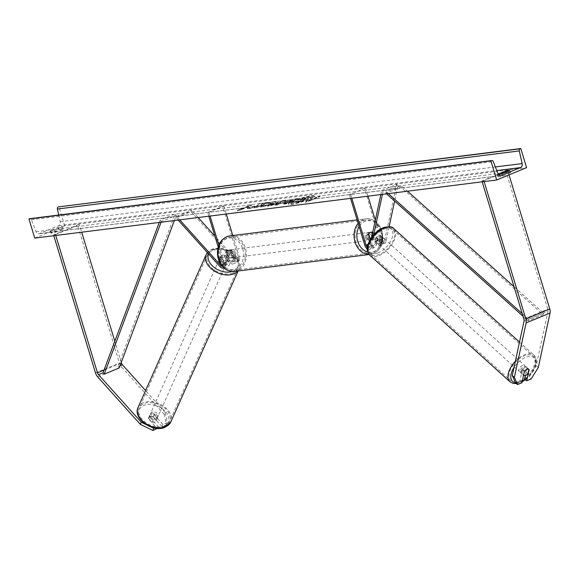 <?xml version="1.0" encoding="UTF-8"?>
<svg xmlns="http://www.w3.org/2000/svg" width="579" height="579" viewBox="0 0 579 579"><rect width="100%" height="100%" fill="white"/><g stroke="black" fill="none" stroke-linecap="round" stroke-linejoin="round"><path stroke-width="0.43" stroke-dasharray="2.9 2.17" d="M525.385 375.518L527.056 367.766A4.024 2.113 130.4 0 0 526.868 367.564A4.024 2.113 130.4 0 0 524.929 367.506A4.024 2.113 130.4 0 0 522.265 369.742L524.357 371.515M538.311 367.47L536.226 365.689L547.966 311.263A3.221 1.918 -112.4 0 0 547.821 309.244L505.858 171.116L507.805 170.877L509.021 174.894M536.226 365.689L529.025 377.197L531.109 378.977M524.632 379.013L529.025 377.197M522.265 369.742L519.841 380.982L521.932 382.762M515.448 382.791L519.841 380.982M484.116 181.567L483.863 180.742L507.805 170.877M482.169 181.813L481.916 180.988L505.858 171.116M481.916 180.988L483.863 180.742M527.056 367.766L528.888 369.322M162.96 424.516L162.062 426.665L166.455 424.856L164.284 414.528L165.181 412.378L167.353 422.706L162.96 424.516L154.13 414.687A4.024 2.779 22.5 0 0 150.757 414.578A4.024 2.779 22.5 0 0 149.491 415.765A4.024 2.779 22.5 0 0 149.346 416.663L158.168 426.491L157.387 428.38M154.13 414.687L153.24 416.837A4.024 2.779 22.5 0 0 149.867 416.735A4.024 2.779 22.5 0 0 148.593 417.922A4.024 2.779 22.5 0 0 148.448 418.812L157.278 428.641M165.181 412.378L145.582 390.557M151.314 427.107L145.959 424.523M154.535 427.99L158.168 426.491M164.284 414.528L121.554 366.948A6.441 3.829 67.6 0 1 119.455 363.134L77.492 225.014L79.432 224.768L81.69 232.201M121.264 362.461L114.816 341.234M53.796 235.711L53.55 234.886L77.492 225.014M55.743 235.465L55.497 234.64L53.55 234.886M55.497 234.64L79.432 224.768M167.353 422.706L166.455 424.856M162.062 426.665L153.24 416.837M149.346 416.663L148.448 418.812M225.195 255.382L230.536 261.332A2.815 1.679 -112.4 0 0 232.389 262.055A2.815 1.679 -112.4 0 0 233.019 259.233L230.464 250.83A4.024 3.192 82.8 0 0 228.264 250.114A4.024 3.192 82.8 0 0 225.672 252.799L228.227 261.209A2.815 1.679 67.6 0 1 227.605 264.024A2.815 1.679 67.6 0 1 225.745 263.3L220.404 257.358A4.024 2.779 -157.5 0 1 220.548 256.461A4.024 2.779 -157.5 0 1 221.815 255.274A4.024 2.779 -157.5 0 1 225.195 255.382L224.63 256.729A4.024 2.779 22.5 0 0 221.258 256.62A4.024 2.779 22.5 0 0 219.991 257.807A4.024 2.779 22.5 0 0 219.846 258.697L225.188 264.646A4.835 2.873 67.6 0 0 228.372 265.884A4.835 2.873 67.6 0 0 229.443 261.049L226.888 252.647A4.024 3.192 -97.2 0 1 229.479 249.954A4.024 3.192 -97.2 0 1 231.68 250.671L234.234 259.081L239.322 256.982A4.835 2.873 67.6 0 1 238.244 261.817A4.835 2.873 67.6 0 1 235.06 260.579L191.056 211.574L176.088 217.74L178.173 220.063M234.234 259.081A4.835 2.873 -112.4 0 1 233.156 263.915A4.835 2.873 -112.4 0 1 229.979 262.678L224.63 256.729M218.898 245.185L224.355 263.148A4.835 2.873 67.6 0 1 223.689 267.744M218.232 247.146L223.139 263.3A2.815 1.679 67.6 0 1 222.517 266.123A2.815 1.679 67.6 0 1 222.206 266.195M179.758 219.861L176.646 216.394L176.088 217.74M176.646 216.394L191.613 210.228L191.056 211.574M208.831 216.206L207.702 212.486L223.878 206.167L222.669 206.319L238.107 257.134A2.815 1.679 67.6 0 1 237.477 259.957A2.815 1.679 67.6 0 1 235.624 259.233L214.896 236.152M198.177 217.545L191.613 210.228M223.878 206.167L226.266 214.013M232.801 235.537L239.322 256.982M207.702 212.486L222.669 206.319M208.918 212.334L210.047 216.047M220.404 257.358L219.846 258.697M225.672 252.799L226.888 252.647M230.464 250.83L231.68 250.671M370.09 239.634L371.182 243.223A2.815 1.679 -112.4 0 0 373.954 245.612A2.815 1.679 -112.4 0 0 374.707 244.562L376.176 237.759A4.024 2.113 -49.6 0 1 378.84 235.523A4.024 2.113 -49.6 0 1 380.779 235.581A4.024 2.113 -49.6 0 1 380.96 235.783L379.498 242.587A2.815 1.679 67.6 0 1 378.746 243.636A2.815 1.679 67.6 0 1 375.966 241.248L373.412 232.838A4.024 3.192 82.8 0 0 372.702 232.374A4.024 3.192 -97.2 0 1 372.985 232.526L374.642 237.983L373.18 238.172A4.024 3.192 82.8 0 0 373.252 235.067A4.024 3.192 82.8 0 0 371.523 232.715L372.985 232.526M364.879 245.467L369.967 243.375L367.412 234.965A4.024 3.192 -97.2 0 1 369.995 232.28A4.024 3.192 -97.2 0 1 372.196 232.997L374.751 241.4A4.835 2.873 67.6 0 0 379.513 245.496A4.835 2.873 67.6 0 0 380.801 243.701L382.27 236.891A4.024 2.113 130.4 0 0 382.082 236.688A4.024 2.113 130.4 0 0 380.142 236.63A4.024 2.113 130.4 0 0 377.479 238.866L376.01 245.67A4.835 2.873 -112.4 0 1 374.722 247.472L369.634 249.571A4.835 2.873 -112.4 0 0 370.922 247.769L373.759 234.64M376.176 237.759L377.479 238.866M382.444 194.363L383.016 191.707L397.976 185.541L394.625 201.079M364.401 188.486L349.441 194.653L364.401 188.486L379.838 239.301A4.835 2.873 -112.4 0 0 384.601 243.404A4.835 2.873 -112.4 0 0 385.889 241.602L389.11 226.664M369.967 243.375A4.835 2.873 -112.4 0 0 374.722 247.472M367.209 249.028A4.835 2.873 -112.4 0 0 369.634 249.571M367.318 247.284A2.815 1.679 -112.4 0 0 368.866 247.711A2.815 1.679 -112.4 0 0 369.619 246.661L371.653 237.231M380.852 194.558L381.713 190.592L383.016 191.707M381.713 190.592L396.673 184.426L397.976 185.541M375.315 220.252L381.054 239.149A2.815 1.679 -112.4 0 0 383.834 241.544A2.815 1.679 -112.4 0 0 384.586 240.488L396.673 184.426M365.617 188.334L367.998 196.18M350.657 194.501L351.786 198.221M349.441 194.653L350.57 198.373M368.628 234.813L367.412 234.965M373.412 232.838L372.196 232.997M380.96 235.783L382.27 236.891M366.536 237.629A4.024 3.192 -97.2 0 1 369.026 232.403A4.024 3.192 -97.2 0 1 372.521 235.161A4.024 3.192 -97.2 0 1 370.032 240.394A4.024 3.192 -97.2 0 1 366.536 237.629M368.794 234.256L367.332 234.437A4.024 3.192 82.8 0 0 367.267 237.535A4.024 3.192 82.8 0 0 368.989 239.894L370.451 239.713A4.024 3.192 -97.2 0 0 372.217 240.119A4.024 3.192 -97.2 0 0 374.642 237.983M370.314 239.257L370.451 239.713M227.96 255.064A4.024 3.192 -97.2 0 1 230.449 249.838A4.024 3.192 -97.2 0 1 233.945 252.596A4.024 3.192 -97.2 0 1 231.455 257.829A4.024 3.192 -97.2 0 1 227.96 255.064M230.449 249.838L228.264 250.114A4.024 3.192 -97.2 0 0 225.839 252.241L227.301 252.06A4.024 3.192 82.8 0 0 227.229 255.158A4.024 3.192 82.8 0 0 228.958 257.517L227.504 257.698A4.024 3.192 -97.2 0 0 229.27 258.104A4.024 3.192 -97.2 0 0 231.687 255.969L233.149 255.788A4.024 3.192 82.8 0 0 233.214 252.69A4.024 3.192 82.8 0 0 231.491 250.331L230.029 250.512A4.024 3.192 -97.2 0 0 228.264 250.114L229.479 249.954M225.839 252.241L227.504 257.698M231.687 255.969L230.029 250.512M371.523 232.715L373.18 238.172M368.989 239.894L367.332 234.437M228.958 257.517L227.301 252.06M231.491 250.331L233.149 255.788M235.161 252.444A4.024 3.192 -97.2 0 1 232.671 257.669A4.024 3.192 -97.2 0 1 229.175 254.912A4.024 3.192 -97.2 0 1 231.665 249.679A4.024 3.192 -97.2 0 1 235.161 252.444M365.32 237.781A4.024 3.192 82.8 0 0 368.816 240.546A4.024 3.192 82.8 0 0 371.305 235.313A4.024 3.192 82.8 0 0 367.81 232.555A4.024 3.192 82.8 0 0 365.32 237.781M380.671 231.455A16.632 13.194 82.8 0 0 366.239 220.049A16.632 13.194 82.8 0 0 355.955 241.646A16.632 13.194 82.8 0 0 370.386 253.045A16.632 13.194 82.8 0 0 380.671 231.455M219.81 258.77A16.632 13.194 -97.2 0 1 230.095 237.18A16.632 13.194 -97.2 0 1 244.526 248.586A16.632 13.194 -97.2 0 1 234.242 270.176A16.632 13.194 -97.2 0 1 219.81 258.77M523.923 366.493A4.024 2.193 -47.9 0 1 525.949 366.623A4.024 2.193 -47.9 0 1 525.812 369.786A4.024 2.193 -47.9 0 1 522.576 372.738A4.024 2.193 -47.9 0 1 520.557 372.601A4.024 2.193 -47.9 0 1 520.687 369.445A4.024 2.193 -47.9 0 1 523.923 366.493M522.33 368.874L521.368 373.332A4.024 2.193 -47.9 0 1 521.303 373.281A4.024 2.193 -47.9 0 1 522.33 368.874L524.581 370.907A4.024 2.193 -47.9 0 1 526.933 369.207A4.024 2.193 -47.9 0 1 528.895 369.286L526.637 367.252A4.024 2.193 -47.9 0 1 526.702 367.303A4.024 2.193 -47.9 0 1 525.681 371.711L526.637 367.252M521.368 373.332L523.539 375.293M524.581 370.907L524.494 371.327M527.932 373.744L525.681 371.711M381.091 237.556A4.024 2.193 -47.9 0 1 383.117 237.687A4.024 2.193 -47.9 0 1 382.98 240.85A4.024 2.193 -47.9 0 1 379.744 243.802A4.024 2.193 -47.9 0 1 377.725 243.665A4.024 2.193 -47.9 0 1 377.855 240.509A4.024 2.193 -47.9 0 1 381.091 237.556M377.993 238.577L377.03 243.042A4.024 2.193 -47.9 0 1 376.972 242.992A4.024 2.193 -47.9 0 1 377.993 238.577L376.495 237.224A4.024 2.193 -47.9 0 1 378.84 235.523A4.024 2.193 -47.9 0 1 380.801 235.602L382.306 236.963A4.024 2.193 -47.9 0 1 382.364 237.014A4.024 2.193 -47.9 0 1 381.344 241.421L382.306 236.963M377.03 243.042L375.532 241.682A4.024 2.193 -47.9 0 0 377.494 241.769A4.024 2.193 -47.9 0 0 379.838 240.061L381.344 241.421M376.495 237.224L375.532 241.682M379.838 240.061L380.801 235.602M381.004 244.931A4.024 2.193 -47.9 0 1 378.977 244.801A4.024 2.193 -47.9 0 1 379.115 241.638A4.024 2.193 -47.9 0 1 382.35 238.686A4.024 2.193 -47.9 0 1 384.369 238.823A4.024 2.193 -47.9 0 1 384.239 241.979A4.024 2.193 -47.9 0 1 381.004 244.931M522.671 365.356A4.024 2.193 132.1 0 0 519.435 368.309A4.024 2.193 132.1 0 0 519.298 371.472A4.024 2.193 132.1 0 0 521.324 371.602A4.024 2.193 132.1 0 0 524.56 368.649A4.024 2.193 132.1 0 0 524.697 365.494A4.024 2.193 132.1 0 0 522.671 365.356M519.218 381.38A16.632 9.061 132.1 0 0 532.579 369.185A16.632 9.061 132.1 0 0 533.143 356.136A16.632 9.061 132.1 0 0 524.784 355.586A16.632 9.061 132.1 0 0 511.416 367.781A16.632 9.061 132.1 0 0 510.859 380.823A16.632 9.061 132.1 0 0 519.218 381.38M384.456 228.908A16.632 9.061 -47.9 0 1 392.815 229.465A16.632 9.061 -47.9 0 1 392.258 242.514A16.632 9.061 -47.9 0 1 378.89 254.709A16.632 9.061 -47.9 0 1 370.531 254.152A16.632 9.061 -47.9 0 1 371.088 241.11A16.632 9.061 -47.9 0 1 384.456 228.908M311.415 195.724A13.578 1.744 163.1 0 1 314.317 195.934A13.578 1.744 163.1 0 1 305.915 200.218A13.578 1.744 163.1 0 1 291.23 204.047A13.578 1.744 163.1 0 1 288.328 203.83A13.578 1.744 163.1 0 1 296.73 199.545A13.578 1.744 163.1 0 1 311.415 195.724M311.531 196.107A13.578 1.744 163.1 0 1 314.433 196.317A13.578 1.744 163.1 0 1 306.03 200.602A13.578 1.744 163.1 0 1 291.346 204.423A13.578 1.744 163.1 0 1 288.443 204.213A13.578 1.744 163.1 0 1 296.853 199.929A13.578 1.744 163.1 0 1 311.531 196.107M34.754 238.107L64.682 225.767L526.593 167.649M260.666 206.377L260.326 206.862L260.666 206.377C259.805 206.964 260.34 207.159 262.273 206.949L273.512 203.75L276.509 201.948L274.612 201.832L267.99 203.381L268.084 203.924L272.405 203.128L271.493 202.693C272.767 202.585 272.485 202.925 270.654 203.707L265.095 205.328L264.357 205.009L264.473 205.386L260.666 206.377M267.867 202.997L267.968 203.54L271.493 202.693L271.609 203.077C272.883 202.968 272.6 203.309 270.769 204.09L265.218 205.711L264.313 205.654L264.357 205.009L260.55 205.994C259.689 206.587 260.224 206.775 262.157 206.565L273.397 203.374L276.393 201.572L274.497 201.449L267.867 202.997L267.99 203.381M285.527 201.731L283.464 202.939L286.699 202.831L283.276 204.235L285.975 203.902L297.946 198.966L293.777 199.487L285.527 201.731L285.411 201.347L283.348 202.556L286.583 202.447L286.699 202.831M257.901 205.473L259.37 203.815L262.562 203.417L261.057 204.995L265.913 202.997L268.605 202.657L256.635 207.586L253.942 207.926L257.402 206.218L250.512 208.36L247.276 208.766L257.901 205.473L259.37 203.815M510.417 172.86L502.637 176.067A5.03 0.644 163.1 0 1 499.308 176.812A5.03 0.644 163.1 0 1 498.229 176.733A5.03 0.644 163.1 0 1 498.266 176.617L506.046 173.41A5.03 0.644 163.1 0 1 510.454 172.745A5.03 0.644 163.1 0 1 510.417 172.86L509.723 170.566M55.309 232.345L63.089 229.139A5.03 0.644 -16.9 0 0 63.118 229.023A5.03 0.644 -16.9 0 0 58.711 229.689L50.93 232.896A5.03 0.644 -16.9 0 0 50.901 233.019A5.03 0.644 -16.9 0 0 51.972 233.098A5.03 0.644 -16.9 0 0 55.309 232.345L54.614 230.058L62.394 226.845A5.03 0.644 -16.9 0 0 62.423 226.729A5.03 0.644 -16.9 0 0 58.016 227.402L50.235 230.608A5.03 0.644 -16.9 0 0 50.207 230.724A5.03 0.644 -16.9 0 0 51.278 230.804A5.03 0.644 -16.9 0 0 54.614 230.058M310.952 200.356L305.56 202.368L308.035 200.725L318.472 196.838L319.926 196.657L310.952 200.356L310.836 199.972L319.811 196.274L319.926 196.657M239.959 209.287L237.484 210.937L244.338 208.737L242.883 208.918L251.858 205.219L241.421 209.106L239.959 209.287L239.844 208.903L237.368 210.553L237.484 210.937M273.143 204.901L276.914 204.43L275.474 205.219L278.253 204.872L286.12 200.45L283.536 200.775L267.44 206.233L270.313 205.871L273.143 204.901L273.027 204.525L276.798 204.047L276.914 204.43M50.235 230.608L50.93 232.896M498.476 174.54A5.03 0.644 163.1 0 1 497.535 174.445A5.03 0.644 163.1 0 1 497.564 174.322L498.266 176.617M58.732 215.033L60.23 221.699A3.423 2.714 -97.2 0 1 58.595 225.694L39.444 233.59A3.423 2.714 -97.2 0 1 38.887 233.742A3.423 2.714 -97.2 0 1 36.014 231.687L31.396 219.752A1.809 1.44 82.8 0 0 30.18 218.667M497.564 174.322L498.172 174.076M64.682 225.767L58.877 206.667M501.942 173.772L502.637 176.067M505.684 172.231L506.046 173.41M58.016 227.402L58.711 229.689M62.394 226.845L63.089 229.139M290.506 202.903L300.407 200.616L296.774 202.114L299.473 201.774L311.473 196.831L302.383 198.344L298.728 199.603L297.013 200.884L290.506 202.903L290.622 203.287L293.741 202.889L300.523 201L296.889 202.498L299.589 202.158L311.589 197.215L306.979 197.794L302.499 198.727L298.844 199.987L297.136 201.268L290.622 203.287M296.781 200.754L297.136 201.268L296.781 200.754M302.383 198.344L302.499 198.727M311.473 196.831L311.589 197.215M299.473 201.774L299.589 202.158M296.774 202.114L296.889 202.498M300.407 200.616L300.523 201M299.22 200.768L299.336 201.145M293.625 202.512L293.741 202.889M319.811 196.274L318.356 196.455L318.472 196.838M310.836 199.972L305.444 201.984L307.919 200.341L309.374 200.153L309.49 200.537M309.374 200.153L318.356 196.455M307.919 200.341L308.035 200.725M305.444 201.984L305.56 202.368M312.298 199.791L312.414 200.175M237.368 210.553L244.222 208.353L244.338 208.737M244.222 208.353L242.76 208.534L242.883 208.918M242.76 208.534L251.742 204.836L251.858 205.219M241.421 209.106L241.305 208.722L250.28 205.017L250.396 205.4M250.28 205.017L251.742 204.836M241.305 208.722L239.844 208.903M259.254 203.439L262.446 203.034L260.941 204.611L265.797 202.614L268.49 202.274L256.519 207.21L253.826 207.55L257.286 205.834L250.396 207.977L247.161 208.382L247.276 208.766M247.161 208.382L257.785 205.096M250.396 207.977L250.512 208.36M257.286 205.834L257.402 206.218M256.924 206.269L257.04 206.652M253.826 207.55L253.942 207.926M256.519 207.21L256.635 207.586M268.49 202.274L268.605 202.657M265.797 202.614L265.913 202.997M260.941 204.611L261.057 204.995M262.446 203.034L262.562 203.417M286.583 202.447L283.16 203.859L283.276 204.235M283.16 203.859L285.86 203.518L285.975 203.902M285.86 203.518L297.823 198.583L297.946 198.966M297.823 198.583L293.662 199.104L285.411 201.347M287.951 201.072L292.344 200.073L289.182 201.376L287.901 201.535L287.951 201.072L288.067 201.456L292.46 200.45L289.297 201.76L288.016 201.919L288.067 201.456M287.901 201.535L287.915 201.087L287.901 201.535M292.344 200.073L292.46 200.45M289.182 201.376L289.297 201.76M267.968 203.54L268.084 203.924M276.798 204.047L275.358 204.836L275.474 205.219M275.358 204.836L278.137 204.488L278.253 204.872M278.137 204.488L286.004 200.066L286.12 200.45M286.004 200.066L283.421 200.392L283.536 200.775M283.421 200.392L267.324 205.849L267.44 206.233M267.324 205.849L270.198 205.487L270.313 205.871M270.198 205.487L273.027 204.525M278.535 203.091L276.364 203.367L280.822 201.839L278.535 203.091L278.651 203.475L276.48 203.75L280.938 202.223L278.651 203.475M276.364 203.367L276.48 203.75M280.822 201.839L280.938 202.223M305.893 198.358L301.232 199.769L301.203 199.364L301.319 199.748L306.009 198.742L301.348 200.146L301.203 199.364L304.12 198.575L305.893 198.358L306.009 198.742M303.012 199.545L303.128 199.921M151.365 413.363A4.024 2.7 -156 0 1 155.932 414.209A4.024 2.7 -156 0 1 157.495 417.734A4.024 2.7 -156 0 1 156.272 418.827A4.024 2.7 -156 0 1 151.698 417.98A4.024 2.7 -156 0 1 150.142 414.455A4.024 2.7 -156 0 1 151.365 413.363M157.271 418.067L156.178 420.52A4.024 2.7 -156 0 1 156.033 421.013A4.024 2.7 -156 0 1 154.81 422.098A4.024 2.7 -156 0 1 152.038 422.12L148.535 418.219A4.024 2.7 -156 0 1 148.68 417.734A4.024 2.7 -156 0 1 149.903 416.641A4.024 2.7 -156 0 1 152.675 416.619L153.768 414.166A4.024 2.7 -156 0 1 157.271 418.067L153.768 414.166M156.178 420.52L152.675 416.619M148.535 418.219L149.635 415.765L153.138 419.659A4.024 2.7 -156 0 1 149.635 415.765M153.138 419.659L152.038 422.12M220.722 257.735A4.024 2.7 -156 0 1 225.289 258.581A4.024 2.7 -156 0 1 226.852 262.099A4.024 2.7 -156 0 1 225.629 263.192A4.024 2.7 -156 0 1 221.055 262.345A4.024 2.7 -156 0 1 219.499 258.827A4.024 2.7 -156 0 1 220.722 257.735M219.723 258.495L223.226 262.396A4.024 2.7 -156 0 1 219.723 258.495L220.454 256.859A4.024 2.7 -156 0 1 220.592 256.367A4.024 2.7 -156 0 1 221.815 255.274A4.024 2.7 -156 0 1 224.587 255.259L223.856 256.895A4.024 2.7 -156 0 1 227.359 260.796L223.856 256.895M226.852 262.099L227.945 259.645A4.024 2.7 -156 0 0 228.09 259.153L227.359 260.796M227.945 259.645A4.024 2.7 -156 0 1 226.722 260.738A4.024 2.7 -156 0 1 223.95 260.753L223.226 262.396M220.454 256.859L223.95 260.753M228.09 259.153L224.587 255.259M220.114 259.095A4.024 2.7 -156 0 1 224.681 259.942A4.024 2.7 -156 0 1 226.244 263.467A4.024 2.7 -156 0 1 225.014 264.56A4.024 2.7 -156 0 1 220.447 263.713A4.024 2.7 -156 0 1 218.891 260.188A4.024 2.7 -156 0 1 220.114 259.095M156.88 417.459A4.024 2.7 24 0 0 158.103 416.366A4.024 2.7 24 0 0 156.54 412.849A4.024 2.7 24 0 0 151.973 412.002A4.024 2.7 24 0 0 150.75 413.088A4.024 2.7 24 0 0 152.306 416.612A4.024 2.7 24 0 0 156.88 417.459M164.552 426.006A16.632 11.139 24 0 0 169.618 421.498A16.632 11.139 24 0 0 163.162 406.95A16.632 11.139 24 0 0 144.301 403.454A16.632 11.139 24 0 0 139.235 407.956A16.632 11.139 24 0 0 145.684 422.511A16.632 11.139 24 0 0 164.552 426.006M232.693 273.107A16.632 11.139 -156 0 1 213.825 269.611A16.632 11.139 -156 0 1 207.376 255.057A16.632 11.139 -156 0 1 212.442 250.555A16.632 11.139 -156 0 1 231.303 254.051A16.632 11.139 -156 0 1 237.752 268.598A16.632 11.139 -156 0 1 232.693 273.107M522.222 313.637L528.511 319.282L543.471 313.116L514.043 286.714M388.379 193.61L386.287 191.736L401.247 185.569L407.536 191.2M386.555 193.842L385.911 193.263L400.871 187.089L401.247 185.569M385.911 193.263L386.287 191.736M528.511 319.282L528.135 320.809L543.095 314.636L400.871 187.089M528.135 320.809L522.996 316.199M543.471 313.116L543.095 314.636M159.261 222.437L160.101 220.194L175.068 214.02L117.964 366.652L119.202 367.969M120.012 365.805L117.964 366.652M161.085 222.213L161.346 221.511L176.305 215.345L175.068 214.02M161.346 221.511L160.101 220.194M174.366 220.541L176.305 215.345M524.024 321.128L547.966 311.263M523.879 319.109L547.821 309.244M104.032 370.046L121.054 363.033M95.513 373.006L119.455 363.134M97.619 376.82L121.554 366.948M229.979 262.678L235.06 260.579M220.1 266.745L225.188 264.646M224.355 263.148L229.443 261.049M221.359 265.11L225.745 263.3M223.139 263.3L228.227 261.209M230.536 261.332L235.624 259.233M233.019 259.233L238.107 257.134M380.801 243.701L385.889 241.602M370.922 247.769L376.01 245.67M367.904 244.57L371.182 243.223M369.619 246.661L374.707 244.562M379.498 242.587L384.586 240.488M375.966 241.248L381.054 239.149M374.751 241.4L379.838 239.301M367.651 251.916A15.908 12.622 82.8 0 0 381.351 231.52A15.908 12.622 82.8 0 0 371.045 220.787A15.908 12.622 82.8 0 0 359.139 226.577M358.14 223.291A17.92 14.222 -97.2 0 1 366.08 218.768A17.92 14.222 -97.2 0 1 381.633 231.057A17.92 14.222 -97.2 0 1 370.553 254.326A17.92 14.222 -97.2 0 1 368.997 254.413M234.408 271.457A17.92 14.222 82.8 0 0 245.489 248.188A17.92 14.222 82.8 0 0 229.935 235.899M242.775 248.956A15.908 12.622 -97.2 0 1 235.537 268.924A15.908 12.622 -97.2 0 1 219.137 258.704A15.908 12.622 -97.2 0 1 226.367 238.736A15.908 12.622 -97.2 0 1 242.775 248.956M525.167 379.462A15.908 8.671 132.1 0 0 535.698 362.852A15.908 8.671 132.1 0 0 525.913 357.272A15.908 8.671 132.1 0 0 514.043 367.412M515.404 382.69A15.908 8.671 132.1 0 0 520.593 381.952A15.908 8.671 132.1 0 0 522.265 381.221M515.368 361.267A17.92 9.763 -47.9 0 1 524.994 354.58A17.92 9.763 -47.9 0 1 534.004 355.18A17.92 9.763 -47.9 0 1 533.404 369.243A17.92 9.763 -47.9 0 1 519.001 382.379A17.92 9.763 -47.9 0 1 509.99 381.785M369.67 255.107A17.92 9.763 132.1 0 0 378.673 255.708A17.92 9.763 132.1 0 0 393.076 242.565A17.92 9.763 132.1 0 0 393.677 228.51M377.761 253.016A15.908 8.671 -47.9 0 1 368.258 245.25A15.908 8.671 -47.9 0 1 383.081 228.343A15.908 8.671 -47.9 0 1 392.584 236.109A15.908 8.671 -47.9 0 1 377.761 253.016M58.595 225.694L496.768 170.566M39.444 233.59L500.227 175.618M31.396 219.752L493.308 161.635M36.014 231.687L497.933 173.57M60.23 221.699L495.371 166.955M298.728 199.603L298.844 199.987M298.699 199.617L298.815 200.001M306.863 197.41L306.979 197.794M285.375 201.362L285.49 201.745M285.252 202.614L285.367 202.997M293.662 199.104L293.777 199.487M291.078 200.233L291.194 200.609M262.157 206.565L262.273 206.949M273.36 203.381L273.476 203.765M273.397 203.374L273.512 203.75M274.497 201.449L274.612 201.832M270.654 203.707L270.769 204.09M270.617 203.721L270.733 204.105M265.095 205.328L265.218 205.711M301.239 199.35L301.355 199.733M304.12 198.575L304.236 198.959M163.502 426.875A15.908 10.654 24 0 0 165.478 411.582A15.908 10.654 24 0 0 144.135 405.307A15.908 10.654 24 0 0 142.152 420.607A15.908 10.654 24 0 0 163.502 426.875M138.063 407.435A17.92 12.007 -156 0 1 143.512 402.579A17.92 12.007 -156 0 1 163.843 406.349A17.92 12.007 -156 0 1 170.791 422.026M237.737 271.037A17.92 12.007 24 0 0 238.932 269.119A17.92 12.007 24 0 0 231.984 253.443A17.92 12.007 24 0 0 211.653 249.679A17.92 12.007 24 0 0 206.196 254.536M208.643 253.993A15.908 10.654 -156 0 1 213.492 249.679A15.908 10.654 -156 0 1 234.835 255.954A15.908 10.654 -156 0 1 232.859 271.247A15.908 10.654 -156 0 1 232.07 271.522M526.868 367.564L528.953 369.337M149.491 415.765L148.593 417.922M223.284 267.983L228.372 265.884M227.605 264.024L222.517 266.123M232.389 262.055L237.477 259.957M233.156 263.915L238.244 261.817M220.548 256.461L219.991 257.807M373.954 245.612L368.866 247.711M378.746 243.636L383.834 241.544M379.513 245.496L384.601 243.404M380.779 235.581L382.082 236.688M369.026 232.403L369.995 232.28M369.084 254.514L370.553 254.326C380.678 251.221 384.514 243.477 382.06 231.093C379.042 222.626 373.708 218.515 366.08 218.768L357.105 219.897M370.032 240.394L372.217 240.119M231.455 257.829L229.27 258.104M232.671 257.669L368.816 240.546M230.095 237.18L366.239 220.049M234.242 270.176L370.386 253.045M231.665 249.679L367.81 232.555M516.388 383.595L522.142 381.771M520.557 372.601L521.303 373.281M526.702 367.303L525.949 366.623M525.45 379.708L529.886 375.691L533.469 370.849L536.205 363.959L536.313 359.595L534.004 355.18L519.508 342.088M377.725 243.665L376.972 242.992M383.117 237.687L382.364 237.014M378.977 244.801L519.298 371.472M392.815 229.465L533.143 356.136M370.531 254.152L510.859 380.823M384.369 238.823L524.697 365.494M314.317 195.934L314.433 196.317M50.207 230.724L50.901 233.019M497.535 174.445L498.229 176.733M500.806 175.625L38.887 233.742M510.454 172.745L509.752 170.45M62.423 226.729L63.118 229.023M288.328 203.83L288.443 204.213M283.464 202.939L283.348 202.556M287.314 201.897L287.198 201.514M276.509 201.948L276.393 201.572M300.544 199.755L300.66 200.131M238.099 270.994L238.932 269.119C243.375 254.471 223.132 245.112 212.153 249.165L207.383 252.582M157.495 417.734L156.033 421.013M148.68 417.734L150.142 414.455M219.499 258.827L220.592 256.367M226.244 263.467L158.103 416.366M207.376 255.057L139.235 407.956M237.752 268.598L169.618 421.498M218.891 260.188L150.75 413.088"/><path stroke-width="0.87" d="M525.385 375.518L524.632 379.013L526.716 380.787L529.141 369.54A4.024 2.113 130.4 0 0 528.953 369.337A4.024 2.113 130.4 0 0 527.02 369.279A4.024 2.113 130.4 0 0 524.357 371.515L521.932 382.762L517.539 384.572L515.448 382.791L512.285 375.561L524.024 321.128A3.221 1.918 -112.4 0 0 523.879 319.109L482.169 181.813M512.285 375.561L514.376 377.342L526.108 322.908A6.441 3.829 -112.4 0 0 525.826 318.863L484.116 181.567M526.716 380.787L531.109 378.977L538.311 367.47L550.05 313.044A6.441 3.829 -112.4 0 0 549.768 308.998L509.021 174.894M514.376 377.342L517.539 384.572M145.582 390.557L122.451 364.799A3.221 1.918 67.6 0 1 121.395 362.895L121.264 362.461M145.959 424.523L141.24 422.243L98.51 374.671A3.221 1.918 67.6 0 1 97.46 372.76L55.743 235.465M141.24 422.243L140.342 424.4L152.885 430.45L153.775 428.301L151.314 427.107M153.775 428.301L154.535 427.99M152.885 430.45L157.387 428.38M140.342 424.4L97.619 376.82A6.441 3.829 67.6 0 1 95.513 373.006L53.796 235.711M114.816 341.234L81.69 232.201M223.689 267.744A4.835 2.873 67.6 0 1 223.284 267.983A4.835 2.873 67.6 0 1 220.1 266.745L178.173 220.063M222.206 266.195A2.815 1.679 67.6 0 1 220.657 265.399L179.758 219.861M214.896 236.152L198.177 217.545M226.266 214.013L232.801 235.537M208.831 216.206L218.232 247.146M210.047 216.047L218.898 245.185M373.759 234.64L382.444 194.363M389.11 226.664L394.625 201.079M350.57 198.373L364.879 245.467A4.835 2.873 -112.4 0 0 367.209 249.028M351.786 198.221L366.094 245.315A2.815 1.679 -112.4 0 0 367.318 247.284M371.653 237.231L380.852 194.558M367.998 196.18L375.315 220.252M370.314 239.257L368.794 234.256A4.024 3.192 -97.2 0 1 371.211 232.128A4.024 3.192 -97.2 0 1 372.702 232.374A4.024 3.192 82.8 0 0 371.211 232.128A4.024 3.192 82.8 0 0 368.628 234.813L370.09 239.634M528.895 369.293L527.932 373.744A4.024 2.193 -47.9 0 1 525.587 375.453A4.024 2.193 -47.9 0 1 523.626 375.366L523.539 375.293M524.494 371.327L523.626 375.366M496.673 179.989L526.593 167.649L520.789 148.55L520.166 148.81A1.809 1.44 82.8 0 0 519.298 150.924L522.149 163.589A3.423 2.714 -97.2 0 1 520.514 167.577L501.363 175.473A3.423 2.714 -97.2 0 1 500.806 175.625A3.423 2.714 -97.2 0 1 497.933 173.57L493.308 161.635A1.809 1.44 82.8 0 0 491.795 160.549A1.809 1.44 82.8 0 0 491.499 160.629L490.869 160.882L496.673 179.989L34.754 238.107L28.95 219L490.869 160.882M498.172 174.076L505.344 171.116A5.03 0.644 163.1 0 1 509.752 170.45A5.03 0.644 163.1 0 1 509.723 170.566L501.942 173.772A5.03 0.644 163.1 0 1 498.606 174.518A5.03 0.644 163.1 0 1 498.476 174.54M58.732 215.033L57.379 209.041A1.809 1.44 82.8 0 1 58.247 206.927L520.789 148.55M30.18 218.667A1.809 1.44 82.8 0 0 29.876 218.667A1.809 1.44 82.8 0 0 29.58 218.746L28.95 219M505.344 171.116L505.684 172.231M522.222 313.637L388.379 193.61M514.043 286.714L407.536 191.2M522.996 316.199L386.555 193.842M98.51 374.671L102.997 372.818L159.261 222.437M102.997 372.818L104.242 374.143L119.202 367.969L174.366 220.541M104.242 374.143L161.085 222.213M525.826 318.863L549.768 308.998M526.108 322.908L550.05 313.044M120.012 365.805L122.451 364.799M97.46 372.76L104.032 370.046M220.657 265.399L221.359 265.11M366.094 245.315L367.904 244.57M359.139 226.577A15.908 12.622 82.8 0 0 357.706 241.269A15.908 12.622 82.8 0 0 367.651 251.916M368.997 254.413A17.92 14.222 -97.2 0 1 354.999 242.036A17.92 14.222 -97.2 0 1 358.14 223.291M218.855 259.168A17.92 14.222 82.8 0 0 234.408 271.457C226.773 271.71 221.446 267.607 218.421 259.139C216.937 253.971 217.212 249.057 219.238 244.381C219.665 243.035 222.691 237.224 229.935 235.899A17.92 14.222 82.8 0 0 218.855 259.168M514.043 367.412A15.908 8.671 132.1 0 0 515.404 382.69M516.388 383.595L513.175 383.421L509.99 381.785A17.92 9.763 -47.9 0 1 515.368 361.267M384.673 227.909A17.92 9.763 132.1 0 0 370.271 241.052A17.92 9.763 132.1 0 0 369.67 255.107C364.35 247.428 368.273 244.28 371.182 237.904C374.642 232.982 378.789 229.537 383.624 227.59C389.052 226.251 392.403 226.555 393.677 228.51A17.92 9.763 132.1 0 0 384.673 227.909M522.265 381.221A15.908 8.671 132.1 0 0 525.167 379.462M496.768 170.566L520.514 167.577M500.227 175.618L501.363 175.473M58.247 206.927L520.166 148.81M29.58 218.746L491.499 160.629M495.371 166.955L522.149 163.589M57.379 209.041L519.298 150.924M138.063 407.435C132.504 418.588 152.784 432.745 164.834 427.389L170.791 422.026A17.92 12.007 -156 0 1 165.333 426.875A17.92 12.007 -156 0 1 145.011 423.111A17.92 12.007 -156 0 1 138.063 407.435L206.196 254.536A17.92 12.007 24 0 0 213.152 270.212A17.92 12.007 24 0 0 233.475 273.976A17.92 12.007 24 0 0 237.737 271.037M232.07 271.522A15.908 10.654 -156 0 1 214.404 267.607A15.908 10.654 -156 0 1 208.643 253.993M223.284 267.983L223.74 267.795M369.084 254.514L234.408 271.457M357.105 219.897L229.935 235.899M509.99 381.785L369.67 255.107M519.508 342.088L393.677 228.51M522.142 381.771L525.45 379.708M491.795 160.549L29.876 218.667M170.791 422.026L238.099 270.994M207.383 252.582L206.196 254.536"/></g></svg>
